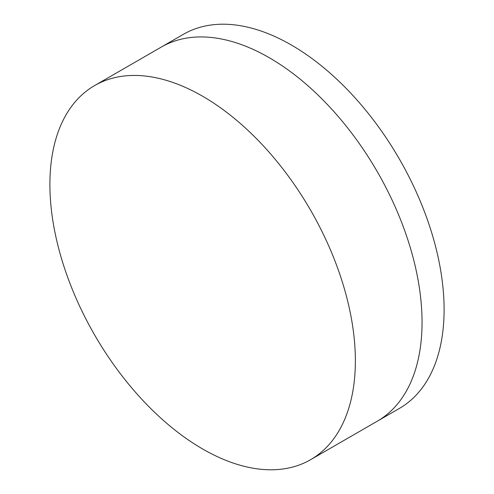 <?xml version="1.0" encoding="UTF-8"?>
<svg xmlns="http://www.w3.org/2000/svg" width="494" height="494" viewBox="0 0 494 494"><rect width="100%" height="100%" fill="white"/><g stroke="black" fill="none" stroke-linecap="round" stroke-linejoin="round"><path stroke-width="0.74" d="M94.632 85.555L161.322 47.054A216.002 124.71 60 0 1 269.323 57.749A216.002 124.71 60 0 1 410.428 248.093A216.002 124.71 60 0 1 377.317 421.172L399.368 408.445A216.002 124.71 60 0 0 432.478 235.36A216.002 124.71 60 0 0 291.367 45.022A216.002 124.71 60 0 0 183.373 34.321L161.322 47.054A216.002 124.71 60 0 1 269.323 57.749A216.002 124.71 60 0 1 410.428 248.093A216.002 124.71 60 0 1 377.317 421.172L310.627 459.679A216.002 124.71 60 0 1 202.633 448.978A216.002 124.71 60 0 1 61.522 258.64A216.002 124.71 60 0 1 94.632 85.555A216.002 124.71 60 0 1 202.633 96.256A216.002 124.71 60 0 1 343.738 286.594A216.002 124.71 60 0 1 310.627 459.679"/></g></svg>
